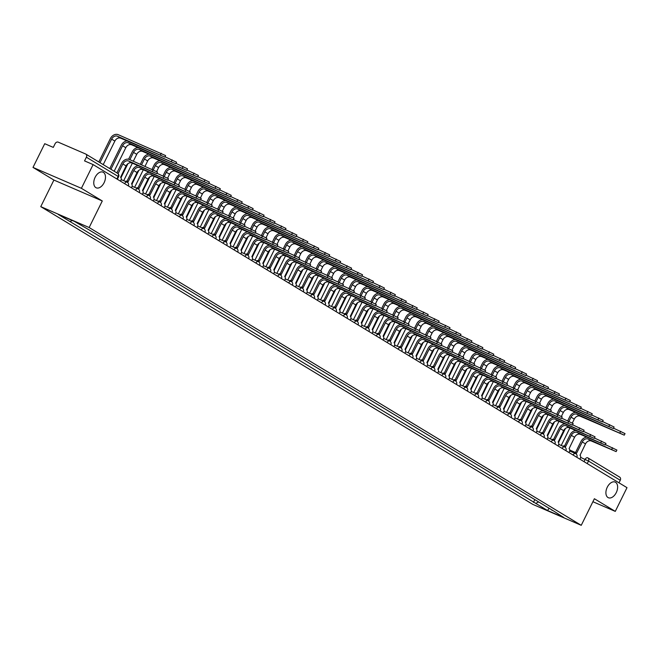 <?xml version="1.0" encoding="UTF-8"?>
<svg xmlns="http://www.w3.org/2000/svg" width="660" height="660" viewBox="0 0 660 660"><rect width="100%" height="100%" fill="white"/><g stroke="black" fill="none" stroke-linecap="round" stroke-linejoin="round"><path stroke-width="0.99" d="M607.283 487.187A8.53 5.214 -66.6 0 1 615.153 482.08A8.53 5.214 -66.6 0 1 616.259 492.624A8.53 5.214 -66.6 0 1 608.388 497.739A8.53 5.214 -66.6 0 1 607.283 487.187M95.139 177.276A8.53 5.214 -66.6 0 1 103.001 172.161A8.53 5.214 -66.6 0 1 104.107 182.713A8.53 5.214 -66.6 0 1 96.244 187.819A8.53 5.214 -66.6 0 1 95.139 177.276M81.394 188.314L33 167.417L53.897 180.056L40.763 206.638L532.851 504.413L581.245 525.319L89.15 227.535L102.284 200.962L81.394 188.314L93.118 164.596L627 487.666L615.277 511.385L594.38 498.737L581.245 525.319M33 167.417L44.723 143.698L53.287 147.394L55.11 143.698A2.665 2.104 -58.8 0 1 58.228 142.156L85.618 153.986A2.665 2.104 -58.8 0 1 85.816 154.085L117.579 173.308A2.665 2.104 121.2 0 1 118.14 176.426L86.377 157.204A2.665 2.104 -58.8 0 0 85.816 154.085M619.501 477.048A2.665 2.104 121.2 0 1 619.707 477.155A2.665 2.104 121.2 0 1 620.26 480.265L588.497 461.051L580.61 457.396M618.997 482.823L620.26 480.265M592.911 501.724L615.277 511.385M86.377 157.204L84.546 160.9L93.118 164.596M72.204 220.465L70.01 221.554L58.228 214.426L74.489 221.447L88.539 229.556L554.268 511.385L563.78 517.531L547.519 510.51L535.738 503.374L538.651 501.93M70.01 221.554L535.738 503.374M40.763 206.638L89.15 227.535M53.897 180.056L102.284 200.962M534.831 499.62L533.462 502.392M551.892 509.941L551.999 510.403M549.12 508.266L547.519 510.51M116.902 172.895L121.597 163.399A6.732 5.305 121.2 0 1 129.459 159.489L157.484 172.045L156.717 173.596L128.692 161.04A4.999 3.943 -58.8 0 0 122.859 163.944L118.049 173.671M128.692 161.04L131.917 162.995L156.717 173.596M120.491 181.162L120.813 180.51A2.665 1.633 113.4 0 0 120.59 177.284L126.085 165.899A4.999 3.943 -58.8 0 1 131.917 162.995M98.827 161.956L110.368 138.592A6.732 5.305 121.2 0 1 118.231 134.681L165.611 155.595L164.851 157.146L117.472 136.232A4.999 3.943 -58.8 0 0 111.631 139.136L99.998 162.665M103.224 164.62L114.856 141.083A4.999 3.943 -58.8 0 1 120.698 138.188L164.851 157.146M156.898 173.233L168.424 178.662L167.656 180.213L139.631 167.656A4.999 3.943 -58.8 0 0 133.798 170.56L128.098 181.822A2.665 1.633 113.4 0 0 127.974 181.756A2.665 1.633 113.4 0 0 126.654 181.987M139.631 167.656L142.857 169.612L167.656 180.213M125.392 181.442A2.665 1.633 -66.6 0 1 126.712 181.219A2.665 1.633 -66.6 0 1 126.835 181.277L127.842 181.714M126.951 181.319L132.536 170.016A6.732 5.305 121.2 0 1 138.328 165.759M131.431 187.786L131.752 187.135A2.665 1.633 113.4 0 0 131.53 183.901L137.024 172.516A4.999 3.943 -58.8 0 1 142.857 169.612M167.838 179.858L179.363 185.287L178.596 186.838L150.571 174.281A4.999 3.943 -58.8 0 0 144.738 177.185L139.029 188.438A2.665 1.633 113.4 0 0 138.913 188.38A2.665 1.633 113.4 0 0 137.594 188.603M150.571 174.281L153.796 176.228L178.596 186.838M136.331 188.059A2.665 1.633 -66.6 0 1 137.651 187.836A2.665 1.633 -66.6 0 1 137.775 187.894L138.781 188.331M137.89 187.935L143.476 176.641A6.732 5.305 121.2 0 1 149.267 172.375M142.37 194.403L142.692 193.751A2.665 1.633 113.4 0 0 142.469 190.517L147.964 179.132A4.999 3.943 -58.8 0 1 153.796 176.228M165.025 156.791L176.55 162.22L175.783 163.771L128.403 142.849A4.999 3.943 -58.8 0 0 122.57 145.753L110.938 169.29M114.163 171.237L125.796 147.708A4.999 3.943 -58.8 0 1 131.629 144.804L175.783 163.771M109.766 168.572L121.308 145.208A6.732 5.305 121.2 0 1 127.099 140.951M175.964 163.408L187.489 168.836L186.722 170.387L139.343 149.474A4.999 3.943 -58.8 0 0 133.51 152.369L129.896 159.679M133.345 161.172L136.736 154.325A4.999 3.943 -58.8 0 1 142.568 151.42L186.722 170.387M132.355 163.177L123.692 180.708M127.916 163.68L120.986 177.697M128.593 159.225L132.248 151.833A6.732 5.305 121.2 0 1 138.039 147.568M178.777 186.475L190.303 191.903L189.535 193.454L161.51 180.898A4.999 3.943 -58.8 0 0 155.669 183.802L149.969 195.063A2.665 1.633 113.4 0 0 149.853 194.997A2.665 1.633 113.4 0 0 148.533 195.228M161.51 180.898L164.736 182.853L189.535 193.454M147.271 194.683A2.665 1.633 -66.6 0 1 148.591 194.452A2.665 1.633 -66.6 0 1 148.714 194.518L149.721 194.956M148.83 194.56L154.415 183.257A6.732 5.305 121.2 0 1 160.207 179M153.31 201.019L153.631 200.368A2.665 1.633 113.4 0 0 153.409 197.142L158.895 185.749A4.999 3.943 -58.8 0 1 164.736 182.853M189.709 193.091L201.242 198.52L200.475 200.071L172.45 187.514A4.999 3.943 -58.8 0 0 166.609 190.418L160.908 201.679A2.665 1.633 113.4 0 0 160.792 201.613A2.665 1.633 113.4 0 0 159.472 201.844M172.45 187.514L175.675 189.469L200.475 200.071M158.21 201.3A2.665 1.633 -66.6 0 1 159.53 201.077A2.665 1.633 -66.6 0 1 159.654 201.135L160.66 201.572M159.769 201.176L165.355 189.874A6.732 5.305 121.2 0 1 171.146 185.617M164.249 207.644L164.571 206.993A2.665 1.633 113.4 0 0 164.348 203.758L169.834 192.374A4.999 3.943 -58.8 0 1 175.675 189.469M200.648 199.716L212.173 205.144L211.414 206.695L183.389 194.139A4.999 3.943 -58.8 0 0 177.548 197.043L171.847 208.296A2.665 1.633 113.4 0 0 171.724 208.238A2.665 1.633 113.4 0 0 170.404 208.461M183.389 194.139L186.615 196.086L211.414 206.695M169.15 207.916A2.665 1.633 -66.6 0 1 170.47 207.694A2.665 1.633 -66.6 0 1 170.594 207.751L171.6 208.189M170.709 207.793L176.294 196.499A6.732 5.305 121.2 0 1 182.077 192.233M175.189 214.261L175.511 213.609A2.665 1.633 113.4 0 0 175.288 210.375L180.774 198.99A4.999 3.943 -58.8 0 1 186.615 196.086M186.904 170.024L198.429 175.453L197.662 177.004L150.282 156.09A4.999 3.943 -58.8 0 0 144.449 158.994L141.603 164.736M145.06 166.229L147.667 160.941A4.999 3.943 -58.8 0 1 153.508 158.045L197.662 177.004M143.294 169.801L134.632 187.325M138.856 170.296L131.926 184.321M140.349 164.191L143.187 158.45A6.732 5.305 121.2 0 1 148.978 154.192M197.843 176.649L209.368 182.077L208.601 183.629L161.221 162.706A4.999 3.943 -58.8 0 0 155.38 165.611L153.318 169.793M156.676 171.476L158.606 167.566A4.999 3.943 -58.8 0 1 164.447 164.662L208.601 183.629M154.234 176.418L145.571 193.949M149.795 176.913L142.865 190.938M152.056 169.249L154.126 165.066A6.732 5.305 121.2 0 1 159.918 160.809M208.783 183.265L220.308 188.694L219.541 190.245L172.161 169.331A4.999 3.943 -58.8 0 0 166.32 172.227L164.257 176.418M167.615 178.101L169.546 174.182A4.999 3.943 -58.8 0 1 175.387 171.278L219.541 190.245M165.173 183.035L156.511 200.566M160.735 183.538L153.805 197.554M162.995 175.874L165.066 171.691A6.732 5.305 121.2 0 1 170.857 167.425M211.588 206.332L223.113 211.761L222.354 213.312L194.329 200.755A4.999 3.943 -58.8 0 0 188.488 203.66L182.787 214.921A2.665 1.633 113.4 0 0 182.663 214.855A2.665 1.633 113.4 0 0 181.343 215.077M194.329 200.755L197.554 202.711L222.354 213.312M180.089 214.541A2.665 1.633 -66.6 0 1 181.409 214.31A2.665 1.633 -66.6 0 1 181.533 214.376L182.539 214.813M181.648 214.417L187.234 203.115A6.732 5.305 121.2 0 1 193.017 198.858M186.128 220.877L186.45 220.225A2.665 1.633 113.4 0 0 186.219 217L191.713 205.606A4.999 3.943 -58.8 0 1 197.554 202.711M219.722 189.882L231.248 195.31L230.48 196.862L183.1 175.948A4.999 3.943 -58.8 0 0 177.26 178.852L175.197 183.035M178.555 184.718L180.485 180.799A4.999 3.943 -58.8 0 1 186.326 177.903L230.48 196.862M176.113 189.659L167.45 207.182M171.674 190.154L164.744 204.171M173.935 182.49L176.005 178.307A6.732 5.305 121.2 0 1 181.789 174.05M222.527 212.949L234.052 218.377L233.285 219.928L205.268 207.372A4.999 3.943 -58.8 0 0 199.427 210.276L193.726 221.537A2.665 1.633 113.4 0 0 193.603 221.471A2.665 1.633 113.4 0 0 192.283 221.702M205.268 207.372L208.494 209.327L233.285 219.928M191.029 221.158A2.665 1.633 -66.6 0 1 192.349 220.927A2.665 1.633 -66.6 0 1 192.464 220.993L193.479 221.43M192.588 221.034L198.165 209.731A6.732 5.305 121.2 0 1 203.956 205.474M197.068 227.502L197.389 226.85A2.665 1.633 113.4 0 0 197.158 223.616L202.653 212.231A4.999 3.943 -58.8 0 1 208.494 209.327M230.653 196.507L242.187 201.935L241.42 203.478L194.04 182.564A4.999 3.943 -58.8 0 0 188.199 185.468L186.128 189.651M189.486 191.334L191.425 187.423A4.999 3.943 -58.8 0 1 197.266 184.519L241.42 203.478M187.052 196.276L178.39 213.807M182.614 196.771L175.684 210.796M184.874 189.106L186.945 184.924A6.732 5.305 121.2 0 1 192.728 180.667M233.467 219.574L244.992 225.002L244.225 226.553L216.208 213.997A4.999 3.943 -58.8 0 0 210.367 216.901L204.666 228.154A2.665 1.633 113.4 0 0 204.542 228.096A2.665 1.633 113.4 0 0 203.222 228.319M216.208 213.997L219.434 215.944L244.225 226.553M201.968 227.774A2.665 1.633 -66.6 0 1 203.288 227.551A2.665 1.633 -66.6 0 1 203.404 227.609L204.41 228.047M203.519 227.65L209.105 216.356A6.732 5.305 121.2 0 1 214.896 212.091M207.999 234.118L208.321 233.467A2.665 1.633 113.4 0 0 208.098 230.233L213.592 218.848A4.999 3.943 -58.8 0 1 219.434 215.944M241.593 203.123L253.126 208.552L252.359 210.103L204.98 189.189A4.999 3.943 -58.8 0 0 199.138 192.085L197.068 196.276M200.425 197.959L202.364 194.04A4.999 3.943 -58.8 0 1 208.205 191.136L252.359 210.103M197.983 202.892L189.321 220.423M193.553 203.395L186.623 217.412M195.814 195.731L197.876 191.548A6.732 5.305 121.2 0 1 203.668 187.283M244.406 226.19L255.931 231.619L255.164 233.17L227.139 220.613A4.999 3.943 -58.8 0 0 221.306 223.517L215.605 234.778A2.665 1.633 113.4 0 0 215.482 234.712A2.665 1.633 113.4 0 0 214.162 234.935M227.139 220.613L230.365 222.568L255.164 233.17M212.908 234.399A2.665 1.633 -66.6 0 1 214.22 234.168A2.665 1.633 -66.6 0 1 214.343 234.234L215.35 234.663M214.459 234.275L220.044 222.973A6.732 5.305 121.2 0 1 225.835 218.716M218.938 240.735L219.26 240.083A2.665 1.633 113.4 0 0 219.037 236.858L224.532 225.464A4.999 3.943 -58.8 0 1 230.365 222.568M252.532 209.74L264.058 215.168L263.299 216.719L215.919 195.805A4.999 3.943 -58.8 0 0 210.078 198.709L208.007 202.892M211.365 204.575L213.304 200.656A4.999 3.943 -58.8 0 1 219.136 197.761L263.299 216.719M208.923 209.517L200.261 227.04M204.493 210.012L197.563 224.029M206.753 202.348L208.816 198.165A6.732 5.305 121.2 0 1 214.607 193.908M255.346 232.807L266.871 238.235L266.104 239.786L238.078 227.23A4.999 3.943 -58.8 0 0 232.246 230.134L226.545 241.395A2.665 1.633 113.4 0 0 226.421 241.329A2.665 1.633 113.4 0 0 225.101 241.56M238.078 227.23L241.304 229.185L266.104 239.786M223.839 241.015A2.665 1.633 -66.6 0 1 225.159 240.785A2.665 1.633 -66.6 0 1 225.283 240.85L226.289 241.288M225.398 240.892L230.983 229.589A6.732 5.305 121.2 0 1 236.775 225.332M229.878 247.36L230.2 246.708A2.665 1.633 113.4 0 0 229.977 243.474L235.471 232.089A4.999 3.943 -58.8 0 1 241.304 229.185M263.472 216.364L274.997 221.793L274.23 223.336L226.85 202.422A4.999 3.943 -58.8 0 0 221.017 205.326L218.947 209.509M222.304 211.192L224.243 207.281A4.999 3.943 -58.8 0 1 230.076 204.377L274.23 223.336M219.862 216.133L211.2 233.657M215.432 216.628L208.502 230.653M217.693 208.964L219.755 204.781A6.732 5.305 121.2 0 1 225.547 200.524M266.285 239.431L277.81 244.86L277.043 246.403L249.018 233.854A4.999 3.943 -58.8 0 0 243.185 236.75L237.476 248.011A2.665 1.633 113.4 0 0 237.361 247.954A2.665 1.633 113.4 0 0 236.041 248.176M249.018 233.854L252.244 235.801L277.043 246.403M234.778 247.632A2.665 1.633 -66.6 0 1 236.099 247.409A2.665 1.633 -66.6 0 1 236.222 247.467L237.229 247.904M236.338 247.508L241.923 236.214A6.732 5.305 121.2 0 1 247.714 231.949M240.817 253.976L241.139 253.325A2.665 1.633 113.4 0 0 240.916 250.09L246.411 238.705A4.999 3.943 -58.8 0 1 252.244 235.801M274.411 222.981L285.937 228.41L285.17 229.96L237.79 209.047A4.999 3.943 -58.8 0 0 231.957 211.942L229.886 216.133M233.244 217.816L235.183 213.898A4.999 3.943 -58.8 0 1 241.015 210.994L285.17 229.96M230.802 222.75L222.139 240.281M226.363 223.253L219.434 237.27M228.624 215.589L230.695 211.406A6.732 5.305 121.2 0 1 236.486 207.141M277.225 246.048L288.75 251.476L287.983 253.027L259.957 240.471A4.999 3.943 -58.8 0 0 254.116 243.375L248.416 254.636A2.665 1.633 113.4 0 0 248.3 254.57A2.665 1.633 113.4 0 0 246.98 254.793M259.957 240.471L263.183 242.426L287.983 253.027M245.718 254.257A2.665 1.633 -66.6 0 1 247.038 254.026A2.665 1.633 -66.6 0 1 247.162 254.092L248.168 254.521M247.277 254.133L252.862 242.83A6.732 5.305 121.2 0 1 258.654 238.573M251.757 260.593L252.079 259.941A2.665 1.633 113.4 0 0 251.856 256.715L257.342 245.322A4.999 3.943 -58.8 0 1 263.183 242.426M285.351 229.597L296.876 235.026L296.109 236.577L248.729 215.663A4.999 3.943 -58.8 0 0 242.897 218.567L240.826 222.75M244.184 224.433L246.114 220.514A4.999 3.943 -58.8 0 1 251.955 217.618L296.109 236.577M241.741 229.375L233.079 246.898M237.303 229.87L230.373 243.886M239.563 222.205L241.634 218.023A6.732 5.305 121.2 0 1 247.426 213.766M288.156 252.664L299.689 258.093L298.922 259.644L270.897 247.087A4.999 3.943 -58.8 0 0 265.056 249.991L259.355 261.253A2.665 1.633 113.4 0 0 259.24 261.187A2.665 1.633 113.4 0 0 257.92 261.418M270.897 247.087L274.123 249.043L298.922 259.644M256.658 260.873A2.665 1.633 -66.6 0 1 257.977 260.642A2.665 1.633 -66.6 0 1 258.101 260.708L259.108 261.146M258.217 260.75L263.802 249.447A6.732 5.305 121.2 0 1 269.593 245.19M262.697 267.217L263.018 266.566A2.665 1.633 113.4 0 0 262.796 263.332L268.282 251.947A4.999 3.943 -58.8 0 1 274.123 249.043M296.29 236.222L307.816 241.651L307.048 243.193L259.669 222.28A4.999 3.943 -58.8 0 0 253.828 225.184L251.765 229.366M255.123 231.049L257.053 227.139A4.999 3.943 -58.8 0 1 262.894 224.235L307.048 243.193M252.681 235.991L244.018 253.514M248.242 236.486L241.312 250.511M250.503 228.822L252.574 224.639A6.732 5.305 121.2 0 1 258.365 220.382M299.096 259.289L310.621 264.718L309.862 266.26L281.837 253.712A4.999 3.943 -58.8 0 0 275.995 256.608L270.295 267.869A2.665 1.633 113.4 0 0 270.171 267.811A2.665 1.633 113.4 0 0 268.851 268.034M281.837 253.712L285.062 255.659L309.862 266.26M267.597 267.49A2.665 1.633 -66.6 0 1 268.917 267.267A2.665 1.633 -66.6 0 1 269.041 267.325L270.047 267.762M269.156 267.366L274.741 256.072A6.732 5.305 121.2 0 1 280.525 251.806M273.636 273.834L273.958 273.182A2.665 1.633 113.4 0 0 273.735 269.948L279.221 258.563A4.999 3.943 -58.8 0 1 285.062 255.659M307.23 242.839L318.755 248.267L317.988 249.818L270.608 228.904A4.999 3.943 -58.8 0 0 264.767 231.8L262.705 235.991M266.062 237.674L267.993 233.755A4.999 3.943 -58.8 0 1 273.834 230.851L317.988 249.818M263.62 242.608L254.958 260.139M259.182 243.111L252.252 257.128M261.442 235.447L263.513 231.264A6.732 5.305 121.2 0 1 269.305 226.999M310.035 265.906L321.56 271.334L320.801 272.885L292.776 260.329A4.999 3.943 -58.8 0 0 286.935 263.233L281.234 274.494A2.665 1.633 113.4 0 0 281.111 274.428A2.665 1.633 113.4 0 0 279.79 274.651M292.776 260.329L296.002 262.284L320.801 272.885M278.536 274.114A2.665 1.633 -66.6 0 1 279.856 273.884A2.665 1.633 -66.6 0 1 279.98 273.95L280.987 274.378M280.096 273.991L285.681 262.688A6.732 5.305 121.2 0 1 291.464 258.431M284.575 280.45L284.897 279.799A2.665 1.633 113.4 0 0 284.666 276.573L290.161 265.18A4.999 3.943 -58.8 0 1 296.002 262.284M318.17 249.455L329.695 254.884L328.927 256.435L281.548 235.521A4.999 3.943 -58.8 0 0 275.707 238.425L273.636 242.608M277.002 244.291L278.933 240.372A4.999 3.943 -58.8 0 1 284.774 237.476L328.927 256.435M274.56 249.233L265.897 266.755M270.122 249.727L263.191 263.744M272.382 242.063L274.453 237.88A6.732 5.305 121.2 0 1 280.236 233.624M320.974 272.522L332.5 277.951L331.733 279.502L303.715 266.945A4.999 3.943 -58.8 0 0 297.875 269.849L292.174 281.111A2.665 1.633 113.4 0 0 292.05 281.045A2.665 1.633 113.4 0 0 290.73 281.275M303.715 266.945L306.941 268.9L331.733 279.502M289.476 280.731A2.665 1.633 -66.6 0 1 290.796 280.5A2.665 1.633 -66.6 0 1 290.911 280.566L291.926 281.003M291.035 280.607L296.612 269.305A6.732 5.305 121.2 0 1 302.404 265.048M295.515 287.075L295.837 286.423A2.665 1.633 113.4 0 0 295.606 283.189L301.1 271.804A4.999 3.943 -58.8 0 1 306.941 268.9M329.101 256.08L340.634 261.509L339.867 263.051L292.487 242.137A4.999 3.943 -58.8 0 0 286.646 245.041L284.575 249.224M287.933 250.907L289.872 246.997A4.999 3.943 -58.8 0 1 295.713 244.093L339.867 263.051M285.5 255.849L276.837 273.372M281.061 256.344L274.131 270.369M283.322 248.68L285.392 244.497A6.732 5.305 121.2 0 1 291.175 240.24M331.914 279.147L343.439 284.575L342.672 286.118L314.655 273.57A4.999 3.943 -58.8 0 0 308.814 276.466L303.113 287.727A2.665 1.633 113.4 0 0 302.989 287.669A2.665 1.633 113.4 0 0 301.67 287.892M314.655 273.57L317.881 275.517L342.672 286.118M300.415 287.347A2.665 1.633 -66.6 0 1 301.736 287.125A2.665 1.633 -66.6 0 1 301.851 287.183L302.858 287.62M301.966 287.224L307.552 275.929A6.732 5.305 121.2 0 1 313.343 271.664M306.446 293.692L306.768 293.04A2.665 1.633 113.4 0 0 306.545 289.806L312.04 278.421A4.999 3.943 -58.8 0 1 317.881 275.517M340.04 262.697L351.565 268.125L350.807 269.676L303.427 248.762A4.999 3.943 -58.8 0 0 297.586 251.658L295.515 255.849M298.873 257.532L300.811 253.613A4.999 3.943 -58.8 0 1 306.652 250.709L350.807 269.676M296.431 262.465L287.768 279.997M292 262.969L285.07 276.986M294.261 255.304L296.323 251.113A6.732 5.305 121.2 0 1 302.115 246.857M342.853 285.763L354.379 291.192L353.611 292.743L325.586 280.186A4.999 3.943 -58.8 0 0 319.753 283.09L314.053 294.352A2.665 1.633 113.4 0 0 313.929 294.286A2.665 1.633 113.4 0 0 312.609 294.509M325.586 280.186L328.812 282.142L353.611 292.743M311.355 293.972A2.665 1.633 -66.6 0 1 312.667 293.741A2.665 1.633 -66.6 0 1 312.79 293.807L313.797 294.236M312.906 293.849L318.491 282.546A6.732 5.305 121.2 0 1 324.283 278.289M317.386 300.308L317.707 299.656A2.665 1.633 113.4 0 0 317.485 296.431L322.979 285.037A4.999 3.943 -58.8 0 1 328.812 282.142M350.98 269.313L362.505 274.741L361.746 276.292L314.366 255.379A4.999 3.943 -58.8 0 0 308.525 258.283L306.454 262.465M309.812 264.149L311.751 260.23A4.999 3.943 -58.8 0 1 317.584 257.334L361.746 276.292M307.37 269.09L298.708 286.613M302.94 269.585L296.01 283.602M305.2 261.921L307.263 257.738A6.732 5.305 121.2 0 1 313.054 253.481M353.793 292.38L365.318 297.808L364.551 299.359L336.526 286.803A4.999 3.943 -58.8 0 0 330.693 289.707L324.992 300.968A2.665 1.633 113.4 0 0 324.868 300.902A2.665 1.633 113.4 0 0 323.548 301.133M336.526 286.803L339.751 288.758L364.551 299.359M322.286 300.589A2.665 1.633 -66.6 0 1 323.606 300.358A2.665 1.633 -66.6 0 1 323.73 300.424L324.736 300.861M323.846 300.465L329.431 289.162A6.732 5.305 121.2 0 1 335.222 284.905M328.325 306.933L328.647 306.281A2.665 1.633 113.4 0 0 328.424 303.047L333.919 291.662A4.999 3.943 -58.8 0 1 339.751 288.758M361.919 275.929L373.445 281.366L372.677 282.909L325.298 261.995A4.999 3.943 -58.8 0 0 319.465 264.899L317.394 269.082M320.752 270.765L322.69 266.854A4.999 3.943 -58.8 0 1 328.523 263.95L372.677 282.909M318.31 275.707L309.647 293.23M313.879 276.202L306.95 290.227M316.14 268.537L318.202 264.355A6.732 5.305 121.2 0 1 323.994 260.098M364.733 299.005L376.258 304.433L375.49 305.976L347.465 293.428A4.999 3.943 -58.8 0 0 341.632 296.323L335.923 307.585A2.665 1.633 113.4 0 0 335.808 307.527A2.665 1.633 113.4 0 0 334.488 307.75M347.465 293.428L350.691 295.375L375.49 305.976M333.226 307.205A2.665 1.633 -66.6 0 1 334.546 306.983A2.665 1.633 -66.6 0 1 334.67 307.04L335.676 307.477M334.785 307.082L340.37 295.787A6.732 5.305 121.2 0 1 346.162 291.522M339.265 313.549L339.587 312.898A2.665 1.633 113.4 0 0 339.364 309.664L344.85 298.279A4.999 3.943 -58.8 0 1 350.691 295.375M372.859 282.554L384.384 287.983L383.617 289.534L336.237 268.62A4.999 3.943 -58.8 0 0 330.404 271.516L328.334 275.707M331.691 277.39L333.63 273.471A4.999 3.943 -58.8 0 1 339.463 270.567L383.617 289.534M329.249 282.323L320.587 299.854M324.811 282.826L317.881 296.843M327.071 275.162L329.142 270.971A6.732 5.305 121.2 0 1 334.933 266.714M375.672 305.621L387.197 311.05L386.43 312.601L358.405 300.044A4.999 3.943 -58.8 0 0 352.564 302.948L346.863 314.201A2.665 1.633 113.4 0 0 346.748 314.143A2.665 1.633 113.4 0 0 345.427 314.366M358.405 300.044L361.63 302L386.43 312.601M344.165 313.822A2.665 1.633 -66.6 0 1 345.485 313.599A2.665 1.633 -66.6 0 1 345.609 313.665L346.615 314.094M345.724 313.698L351.31 302.404A6.732 5.305 121.2 0 1 357.101 298.147M350.204 320.166L350.526 319.514A2.665 1.633 113.4 0 0 350.303 316.28L355.789 304.895A4.999 3.943 -58.8 0 1 361.63 302M383.798 289.171L395.323 294.599L394.556 296.15L347.176 275.236A4.999 3.943 -58.8 0 0 341.335 278.14L339.273 282.323M342.631 284.006L344.561 280.087A4.999 3.943 -58.8 0 1 350.402 277.183L394.556 296.15M340.189 288.948L331.526 306.471M335.75 289.443L328.82 303.46M338.011 281.779L340.082 277.596A6.732 5.305 121.2 0 1 345.873 273.339M386.603 312.238L398.137 317.666L397.37 319.217L369.344 306.661A4.999 3.943 -58.8 0 0 363.503 309.565L357.802 320.826A2.665 1.633 113.4 0 0 357.687 320.76A2.665 1.633 113.4 0 0 356.367 320.991M369.344 306.661L372.57 308.616L397.37 319.217M355.105 320.447A2.665 1.633 -66.6 0 1 356.425 320.215A2.665 1.633 -66.6 0 1 356.548 320.281L357.555 320.719M356.664 320.323L362.249 309.02A6.732 5.305 121.2 0 1 368.041 304.763M361.144 326.791L361.465 326.139A2.665 1.633 113.4 0 0 361.243 322.905L366.729 311.52A4.999 3.943 -58.8 0 1 372.57 308.616M394.738 295.787L406.263 301.224L405.496 302.767L358.116 281.853A4.999 3.943 -58.8 0 0 352.275 284.757L350.212 288.94M353.57 290.623L355.501 286.712A4.999 3.943 -58.8 0 1 361.342 283.808L405.496 302.767M351.128 295.564L342.466 313.087M346.69 296.06L339.76 310.084M348.95 288.395L351.021 284.212A6.732 5.305 121.2 0 1 356.812 279.955M397.543 318.854L409.068 324.291L408.309 325.834L380.284 313.286A4.999 3.943 -58.8 0 0 374.443 316.181L368.742 327.442A2.665 1.633 113.4 0 0 368.618 327.385A2.665 1.633 113.4 0 0 367.298 327.608M380.284 313.286L383.51 315.233L408.309 325.834M366.044 327.063A2.665 1.633 -66.6 0 1 367.364 326.84A2.665 1.633 -66.6 0 1 367.488 326.898L368.495 327.335M367.603 326.939L373.189 315.645A6.732 5.305 121.2 0 1 378.972 311.38M372.083 333.407L372.405 332.755A2.665 1.633 113.4 0 0 372.182 329.522L377.668 318.137A4.999 3.943 -58.8 0 1 383.51 315.233M405.677 302.412L417.202 307.84L416.435 309.391L369.055 288.478A4.999 3.943 -58.8 0 0 363.214 291.373L361.152 295.564M364.51 297.248L366.44 293.329A4.999 3.943 -58.8 0 1 372.281 290.425L416.435 309.391M362.068 302.181L353.405 319.712M357.629 302.676L350.699 316.701M359.89 295.02L361.96 290.829A6.732 5.305 121.2 0 1 367.744 286.572M408.482 325.479L420.007 330.908L419.248 332.459L391.223 319.902A4.999 3.943 -58.8 0 0 385.382 322.806L379.682 334.059A2.665 1.633 113.4 0 0 379.558 334.001A2.665 1.633 113.4 0 0 378.238 334.224M391.223 319.902L394.449 321.857L419.248 332.459M376.984 333.679A2.665 1.633 -66.6 0 1 378.304 333.457A2.665 1.633 -66.6 0 1 378.419 333.523L379.434 333.952M378.543 333.556L384.128 322.262A6.732 5.305 121.2 0 1 389.911 318.004M383.023 340.024L383.344 339.372A2.665 1.633 113.4 0 0 383.113 336.138L388.608 324.753A4.999 3.943 -58.8 0 1 394.449 321.857M416.617 309.028L428.142 314.457L427.375 316.008L379.995 295.094A4.999 3.943 -58.8 0 0 374.154 297.998L372.083 302.181M375.449 303.864L377.38 299.945A4.999 3.943 -58.8 0 1 383.221 297.041L427.375 316.008M373.007 308.806L364.345 326.329M368.569 309.301L361.639 323.317M370.829 301.637L372.9 297.454A6.732 5.305 121.2 0 1 378.683 293.197M419.422 332.096L430.947 337.524L430.18 339.075L402.163 326.518A4.999 3.943 -58.8 0 0 396.322 329.423L390.621 340.684A2.665 1.633 113.4 0 0 390.497 340.618A2.665 1.633 113.4 0 0 389.177 340.849M402.163 326.518L405.388 328.474L430.18 339.075M387.923 340.304A2.665 1.633 -66.6 0 1 389.243 340.073A2.665 1.633 -66.6 0 1 389.359 340.139L390.373 340.576M389.483 340.18L395.06 328.878A6.732 5.305 121.2 0 1 400.851 324.621M393.962 346.649L394.284 345.997A2.665 1.633 113.4 0 0 394.053 342.763L399.548 331.378A4.999 3.943 -58.8 0 1 405.388 328.474M427.548 315.645L439.082 321.082L438.314 322.625L390.935 301.711A4.999 3.943 -58.8 0 0 385.093 304.615L383.023 308.798M386.38 310.48L388.319 306.57A4.999 3.943 -58.8 0 1 394.16 303.666L438.314 322.625M383.938 315.422L375.284 332.945M379.508 315.917L372.578 329.942M381.769 308.253L383.839 304.07A6.732 5.305 121.2 0 1 389.623 299.813M430.361 338.712L441.886 344.149L441.119 345.691L413.102 333.143A4.999 3.943 -58.8 0 0 407.261 336.039L401.56 347.3A2.665 1.633 113.4 0 0 401.437 347.242A2.665 1.633 113.4 0 0 400.117 347.465M413.102 333.143L416.32 335.09L441.119 345.691M398.863 346.921A2.665 1.633 -66.6 0 1 400.183 346.698A2.665 1.633 -66.6 0 1 400.298 346.756L401.305 347.193M400.414 346.797L405.999 335.495A6.732 5.305 121.2 0 1 411.79 331.237M404.893 353.265L405.215 352.613A2.665 1.633 113.4 0 0 404.992 349.379L410.487 337.994A4.999 3.943 -58.8 0 1 416.32 335.09M438.487 322.27L450.013 327.698L449.254 329.249L401.874 308.335A4.999 3.943 -58.8 0 0 396.033 311.231L393.962 315.414M397.32 317.105L399.259 313.186A4.999 3.943 -58.8 0 1 405.1 310.283L449.254 329.249M394.878 322.039L386.215 339.57M390.448 322.534L383.518 336.559M392.708 314.878L394.771 310.687A6.732 5.305 121.2 0 1 400.562 306.43M441.301 345.337L452.826 350.765L452.059 352.316L424.034 339.76A4.999 3.943 -58.8 0 0 418.201 342.664L412.5 353.917A2.665 1.633 113.4 0 0 412.376 353.859A2.665 1.633 113.4 0 0 411.056 354.082M424.034 339.76L427.259 341.715L452.059 352.316M409.794 353.537A2.665 1.633 -66.6 0 1 411.114 353.314A2.665 1.633 -66.6 0 1 411.238 353.38L412.244 353.81M411.353 353.413L416.938 342.119A6.732 5.305 121.2 0 1 422.73 337.862M415.833 359.882L416.155 359.23A2.665 1.633 113.4 0 0 415.932 355.996L421.426 344.611A4.999 3.943 -58.8 0 1 427.259 341.715M449.427 328.886L460.952 334.315L460.193 335.866L412.805 314.952A4.999 3.943 -58.8 0 0 406.972 317.856L404.902 322.039M408.26 323.722L410.198 319.803A4.999 3.943 -58.8 0 1 416.031 316.899L460.193 335.866M405.817 328.663L397.155 346.186M401.387 329.159L394.457 343.175M403.648 321.494L405.71 317.311A6.732 5.305 121.2 0 1 411.502 313.046M452.24 351.953L463.765 357.382L462.998 358.933L434.973 346.376A4.999 3.943 -58.8 0 0 429.14 349.28L423.439 360.541A2.665 1.633 113.4 0 0 423.316 360.475A2.665 1.633 113.4 0 0 421.996 360.707M434.973 346.376L438.199 348.332L462.998 358.933M420.733 360.162A2.665 1.633 -66.6 0 1 422.053 359.931A2.665 1.633 -66.6 0 1 422.177 359.997L423.184 360.434M422.293 360.038L427.878 348.736A6.732 5.305 121.2 0 1 433.669 344.479M426.772 366.506L427.094 365.854A2.665 1.633 113.4 0 0 426.871 362.62L432.366 351.236A4.999 3.943 -58.8 0 1 438.199 348.332M460.366 335.503L471.892 340.931L471.124 342.482L423.745 321.568A4.999 3.943 -58.8 0 0 417.912 324.472L415.841 328.655M419.199 330.338L421.138 326.428A4.999 3.943 -58.8 0 1 426.97 323.524L471.124 342.482M416.757 335.28L408.094 352.803M412.327 335.775L405.397 349.8M414.587 328.111L416.65 323.928A6.732 5.305 121.2 0 1 422.441 319.671M463.18 358.57L474.705 364.007L473.938 365.549L445.912 353.001A4.999 3.943 -58.8 0 0 440.071 355.897L434.371 367.158A2.665 1.633 113.4 0 0 434.255 367.092A2.665 1.633 113.4 0 0 432.935 367.323M445.912 353.001L449.138 354.948L473.938 365.549M431.673 366.778A2.665 1.633 -66.6 0 1 432.993 366.556A2.665 1.633 -66.6 0 1 433.117 366.613L434.123 367.051M433.232 366.655L438.817 355.352A6.732 5.305 121.2 0 1 444.609 351.095M437.712 373.123L438.034 372.471A2.665 1.633 113.4 0 0 437.811 369.237L443.297 357.852A4.999 3.943 -58.8 0 1 449.138 354.948M471.306 342.127L482.831 347.556L482.064 349.107L434.684 328.185A4.999 3.943 -58.8 0 0 428.852 331.089L426.781 335.272M430.138 336.963L432.077 333.044A4.999 3.943 -58.8 0 1 437.91 330.14L482.064 349.107M427.696 341.897L419.034 359.428M423.258 342.391L416.328 356.416M425.518 334.727L427.589 330.545A6.732 5.305 121.2 0 1 433.381 326.287M474.111 365.195L485.644 370.623L484.877 372.174L456.852 359.617A4.999 3.943 -58.8 0 0 451.011 362.522L445.31 373.774A2.665 1.633 113.4 0 0 445.195 373.717A2.665 1.633 113.4 0 0 443.875 373.939M456.852 359.617L460.078 361.564L484.877 372.174M442.612 373.395A2.665 1.633 -66.6 0 1 443.933 373.172A2.665 1.633 -66.6 0 1 444.056 373.238L445.063 373.667M444.172 373.271L449.757 361.977A6.732 5.305 121.2 0 1 455.548 357.72M448.651 379.739L448.973 379.087A2.665 1.633 113.4 0 0 448.751 375.853L454.237 364.468A4.999 3.943 -58.8 0 1 460.078 361.564M482.245 348.744L493.771 354.173L493.004 355.724L445.624 334.81A4.999 3.943 -58.8 0 0 439.783 337.714L437.72 341.897M441.078 343.579L443.008 339.661A4.999 3.943 -58.8 0 1 448.849 336.757L493.004 355.724M438.636 348.521L429.973 366.044M434.197 349.016L427.267 363.033M436.458 341.352L438.529 337.169A6.732 5.305 121.2 0 1 444.32 332.904M485.05 371.811L496.584 377.239L495.817 378.79L467.791 366.234A4.999 3.943 -58.8 0 0 461.951 369.138L456.25 380.399A2.665 1.633 113.4 0 0 456.126 380.333A2.665 1.633 113.4 0 0 454.814 380.564M467.791 366.234L471.017 368.189L495.817 378.79M453.552 380.02A2.665 1.633 -66.6 0 1 454.872 379.789A2.665 1.633 -66.6 0 1 454.996 379.855L456.002 380.292M455.111 379.896L460.696 368.593A6.732 5.305 121.2 0 1 466.488 364.337M459.591 386.356L459.913 385.712A2.665 1.633 113.4 0 0 459.69 382.478L465.176 371.093A4.999 3.943 -58.8 0 1 471.017 368.189M493.185 355.361L504.71 360.789L503.943 362.34L456.563 341.426A4.999 3.943 -58.8 0 0 450.722 344.33L448.66 348.513M452.017 350.196L453.948 346.277A4.999 3.943 -58.8 0 1 459.789 343.382L503.943 362.34M449.576 355.138L440.913 372.661M445.137 355.633L438.207 369.658M447.397 347.968L449.468 343.786A6.732 5.305 121.2 0 1 455.26 339.529M495.99 378.427L507.515 383.856L506.756 385.407L478.731 372.859A4.999 3.943 -58.8 0 0 472.89 375.754L467.189 387.016A2.665 1.633 113.4 0 0 467.065 386.95A2.665 1.633 113.4 0 0 465.745 387.181M478.731 372.859L481.957 374.806L506.756 385.407M464.491 386.636A2.665 1.633 -66.6 0 1 465.811 386.413A2.665 1.633 -66.6 0 1 465.935 386.471L466.942 386.909M466.051 386.512L471.636 375.21A6.732 5.305 121.2 0 1 477.419 370.953M470.531 392.98L470.852 392.329A2.665 1.633 113.4 0 0 470.63 389.095L476.116 377.71A4.999 3.943 -58.8 0 1 481.957 374.806M504.124 361.985L515.65 367.414L514.882 368.965L467.503 348.043A4.999 3.943 -58.8 0 0 461.662 350.947L459.599 355.129M462.957 356.821L464.887 352.902A4.999 3.943 -58.8 0 1 470.728 349.998L514.882 368.965M460.515 361.754L451.853 379.286M456.077 362.249L449.146 376.274M458.337 354.585L460.408 350.402A6.732 5.305 121.2 0 1 466.191 346.145M506.93 385.052L518.455 390.481L517.696 392.032L489.67 379.475A4.999 3.943 -58.8 0 0 483.829 382.379L478.129 393.632A2.665 1.633 113.4 0 0 478.005 393.575A2.665 1.633 113.4 0 0 476.685 393.797M489.67 379.475L492.896 381.422L517.696 392.032M475.431 393.253A2.665 1.633 -66.6 0 1 476.751 393.03A2.665 1.633 -66.6 0 1 476.866 393.096L477.881 393.525M476.99 393.129L482.576 381.835A6.732 5.305 121.2 0 1 488.359 377.57M481.47 399.597L481.792 398.945A2.665 1.633 113.4 0 0 481.561 395.711L487.055 384.326A4.999 3.943 -58.8 0 1 492.896 381.422M515.056 368.602L526.589 374.03L525.822 375.581L478.442 354.667A4.999 3.943 -58.8 0 0 472.601 357.572L470.531 361.754M473.888 363.437L475.827 359.518A4.999 3.943 -58.8 0 1 481.668 356.614L525.822 375.581M471.454 368.379L462.792 385.902M467.016 368.874L460.086 382.891M469.276 361.21L471.347 357.027A6.732 5.305 121.2 0 1 477.13 352.762M517.869 391.669L529.394 397.097L528.627 398.648L500.61 386.092A4.999 3.943 -58.8 0 0 494.769 388.996L489.068 400.257A2.665 1.633 113.4 0 0 488.944 400.191A2.665 1.633 113.4 0 0 487.624 400.422M500.61 386.092L503.836 388.047L528.627 398.648M486.37 399.877A2.665 1.633 -66.6 0 1 487.69 399.647A2.665 1.633 -66.6 0 1 487.806 399.712L488.821 400.15M487.93 399.754L493.507 388.451A6.732 5.305 121.2 0 1 499.298 384.194M492.409 406.213L492.731 405.57A2.665 1.633 113.4 0 0 492.5 402.336L497.995 390.951A4.999 3.943 -58.8 0 1 503.836 388.047M525.995 375.218L537.529 380.647L536.761 382.198L489.382 361.284A4.999 3.943 -58.8 0 0 483.541 364.188L481.47 368.371M484.828 370.054L486.766 366.135A4.999 3.943 -58.8 0 1 492.608 363.239L536.761 382.198M482.386 374.995L473.731 392.518M477.955 375.49L471.026 389.515M480.216 367.826L482.287 363.643A6.732 5.305 121.2 0 1 488.07 359.387M528.808 398.285L540.334 403.714L539.566 405.265L511.541 392.716A4.999 3.943 -58.8 0 0 505.709 395.612L500.008 406.873A2.665 1.633 113.4 0 0 499.884 406.808A2.665 1.633 113.4 0 0 498.564 407.038M511.541 392.716L514.767 394.663L539.566 405.265M497.31 406.494A2.665 1.633 -66.6 0 1 498.63 406.271A2.665 1.633 -66.6 0 1 498.745 406.329L499.752 406.766M498.861 406.37L504.446 395.068A6.732 5.305 121.2 0 1 510.238 390.811M503.341 412.838L503.662 412.186A2.665 1.633 113.4 0 0 503.44 408.952L508.934 397.567A4.999 3.943 -58.8 0 1 514.767 394.663M536.935 381.843L548.46 387.272L547.701 388.822L500.321 367.9A4.999 3.943 -58.8 0 0 494.48 370.804L492.409 374.987M495.767 376.67L497.706 372.76A4.999 3.943 -58.8 0 1 503.547 369.856L547.701 388.822M493.325 381.612L484.663 399.143M488.895 382.107L481.965 396.132M491.156 374.443L493.218 370.26A6.732 5.305 121.2 0 1 499.01 366.003M539.748 404.91L551.273 410.338L550.506 411.889L522.481 399.333A4.999 3.943 -58.8 0 0 516.648 402.237L510.947 413.49A2.665 1.633 113.4 0 0 510.823 413.432A2.665 1.633 113.4 0 0 509.504 413.655M522.481 399.333L525.707 401.28L550.506 411.889M508.241 413.111A2.665 1.633 -66.6 0 1 509.561 412.888A2.665 1.633 -66.6 0 1 509.685 412.945L510.691 413.383M509.8 412.987L515.386 401.692A6.732 5.305 121.2 0 1 521.177 397.427M514.28 419.455L514.602 418.803A2.665 1.633 113.4 0 0 514.379 415.569L519.874 404.184A4.999 3.943 -58.8 0 1 525.707 401.28M547.874 388.459L559.399 393.888L558.64 395.439L511.252 374.525A4.999 3.943 -58.8 0 0 505.42 377.429L503.349 381.612M506.707 383.295L508.645 379.376A4.999 3.943 -58.8 0 1 514.478 376.472L558.64 395.439M504.265 388.237L495.602 405.76M499.834 388.732L492.904 402.748M502.095 381.067L504.157 376.885A6.732 5.305 121.2 0 1 509.949 372.62M550.688 411.526L562.213 416.955L561.445 418.506L533.42 405.95A4.999 3.943 -58.8 0 0 527.587 408.853L521.887 420.115A2.665 1.633 113.4 0 0 521.763 420.049A2.665 1.633 113.4 0 0 520.443 420.28M533.42 405.95L536.646 407.905L561.445 418.506M519.181 419.735A2.665 1.633 -66.6 0 1 520.501 419.504A2.665 1.633 -66.6 0 1 520.624 419.57L521.631 420.007M520.74 419.611L526.325 408.309A6.732 5.305 121.2 0 1 532.117 404.052M525.22 426.071L525.541 425.419A2.665 1.633 113.4 0 0 525.319 422.194L530.813 410.809A4.999 3.943 -58.8 0 1 536.646 407.905M558.814 395.076L570.339 400.504L569.572 402.055L522.192 381.142A4.999 3.943 -58.8 0 0 516.359 384.046L514.288 388.228M517.646 389.911L519.585 385.993A4.999 3.943 -58.8 0 1 525.418 383.097L569.572 402.055M515.204 394.853L506.542 412.376M510.774 395.348L503.844 409.373M513.034 387.684L515.097 383.501A6.732 5.305 121.2 0 1 520.889 379.244M561.627 418.143L573.152 423.571L572.385 425.122L544.36 412.566A4.999 3.943 -58.8 0 0 538.519 415.47L532.818 426.731A2.665 1.633 113.4 0 0 532.702 426.665A2.665 1.633 113.4 0 0 531.382 426.896M544.36 412.566L547.586 414.521L572.385 425.122M530.12 426.352A2.665 1.633 -66.6 0 1 531.44 426.129A2.665 1.633 -66.6 0 1 531.564 426.187L532.57 426.624M531.679 426.228L537.265 414.925A6.732 5.305 121.2 0 1 543.056 410.668M536.159 432.696L536.481 432.044A2.665 1.633 113.4 0 0 536.258 428.81L541.744 417.425A4.999 3.943 -58.8 0 1 547.586 414.521M569.753 401.701L581.279 407.129L580.511 408.68L533.131 387.758A4.999 3.943 -58.8 0 0 527.299 390.662L525.228 394.845M528.586 396.528L530.524 392.617A4.999 3.943 -58.8 0 1 536.357 389.713L580.511 408.68M526.144 401.47L517.481 419.001M521.705 401.965L514.775 415.99M523.966 394.3L526.036 390.118A6.732 5.305 121.2 0 1 531.828 385.861M572.558 424.768L584.092 430.196L583.324 431.747L555.299 419.191A4.999 3.943 -58.8 0 0 549.458 422.095L543.757 433.348A2.665 1.633 113.4 0 0 543.642 433.29A2.665 1.633 113.4 0 0 542.322 433.513M555.299 419.191L558.525 421.138L583.324 431.747M541.06 432.968A2.665 1.633 -66.6 0 1 542.38 432.745A2.665 1.633 -66.6 0 1 542.504 432.803L543.51 433.24M542.619 432.844L548.204 421.55A6.732 5.305 121.2 0 1 553.996 417.285M547.099 439.312L547.42 438.661A2.665 1.633 113.4 0 0 547.198 435.427L552.684 424.042A4.999 3.943 -58.8 0 1 558.525 421.138M580.693 408.317L592.218 413.746L591.451 415.297L544.071 394.383A4.999 3.943 -58.8 0 0 538.23 397.279L536.167 401.47M539.525 403.153L541.456 399.234A4.999 3.943 -58.8 0 1 547.297 396.33L591.451 415.297M537.083 408.086L528.421 425.617M532.645 408.589L525.715 422.606M534.905 400.925L536.976 396.742A6.732 5.305 121.2 0 1 542.767 392.477M583.498 431.384L595.031 436.813L594.264 438.364L566.239 425.807A4.999 3.943 -58.8 0 0 560.398 428.711L554.697 439.972A2.665 1.633 113.4 0 0 554.573 439.906A2.665 1.633 113.4 0 0 553.261 440.137M566.239 425.807L569.464 427.762L594.264 438.364M551.999 439.593A2.665 1.633 -66.6 0 1 553.319 439.362A2.665 1.633 -66.6 0 1 553.443 439.428L554.449 439.865M553.558 439.469L559.144 428.167A6.732 5.305 121.2 0 1 564.927 423.91M558.038 445.929L558.36 445.277A2.665 1.633 113.4 0 0 558.137 442.052L563.623 430.658A4.999 3.943 -58.8 0 1 569.464 427.762M591.632 414.934L603.158 420.362L602.39 421.913L555.01 400.999A4.999 3.943 -58.8 0 0 549.169 403.903L547.107 408.086M550.465 409.769L552.395 405.85A4.999 3.943 -58.8 0 1 558.236 402.955L602.39 421.913M548.023 414.711L539.36 432.234M543.584 415.206L536.654 429.231M545.845 407.542L547.915 403.359A6.732 5.305 121.2 0 1 553.707 399.102M594.437 438.001L605.962 443.429L605.203 444.98L577.178 432.424A4.999 3.943 -58.8 0 0 571.337 435.328L565.636 446.589A2.665 1.633 113.4 0 0 565.513 446.523A2.665 1.633 113.4 0 0 564.193 446.754M577.178 432.424L580.404 434.379L605.203 444.98M562.939 446.209A2.665 1.633 -66.6 0 1 564.259 445.987A2.665 1.633 -66.6 0 1 564.382 446.044L565.389 446.482M564.498 446.086L570.083 434.783A6.732 5.305 121.2 0 1 575.866 430.526M568.978 452.554L569.299 451.902A2.665 1.633 113.4 0 0 569.077 448.668L574.563 437.283A4.999 3.943 -58.8 0 1 580.404 434.379M602.572 421.558L614.097 426.987L613.33 428.538L565.95 407.616A4.999 3.943 -58.8 0 0 560.109 410.52L558.046 414.703M561.404 416.386L563.335 412.475A4.999 3.943 -58.8 0 1 569.176 409.571L613.33 428.538M558.962 421.327L550.3 438.859M554.524 421.822L547.594 435.847M556.784 414.158L558.855 409.975A6.732 5.305 121.2 0 1 564.638 405.718M605.377 444.626L616.902 450.054L616.135 451.605L588.118 439.048A4.999 3.943 -58.8 0 0 582.277 441.952L576.576 453.206A2.665 1.633 113.4 0 0 576.452 453.148A2.665 1.633 113.4 0 0 575.132 453.37M588.118 439.048L591.343 440.995L616.135 451.605M573.878 452.826A2.665 1.633 -66.6 0 1 575.198 452.603A2.665 1.633 -66.6 0 1 575.314 452.661L576.328 453.098M575.438 452.702L581.023 441.408A6.732 5.305 121.2 0 1 586.806 437.143M579.917 459.17L580.239 458.518A2.665 1.633 113.4 0 0 580.008 455.284L585.503 443.899A4.999 3.943 -58.8 0 1 591.343 440.995M613.503 428.175L625.036 433.603L624.269 435.154L576.889 414.241A4.999 3.943 -58.8 0 0 571.048 417.136L568.978 421.327M572.336 423.01L574.274 419.092A4.999 3.943 -58.8 0 1 580.115 416.188L624.269 435.154M569.902 427.944L561.239 445.475M565.463 428.447L558.533 442.464M567.724 420.783L569.794 416.6A6.732 5.305 121.2 0 1 575.578 412.335M576.774 457.273L573.796 455.466M565.834 450.656L562.856 448.849M554.903 444.031L551.917 442.233M543.964 437.415L540.977 435.608M533.024 430.798L530.038 428.992M522.085 424.174L519.106 422.375M511.145 417.557L508.167 415.75M500.206 410.941L497.228 409.134M489.266 404.316L486.288 402.517M478.327 397.7L475.348 395.893M467.387 391.083L464.409 389.276M456.456 384.458L453.469 382.66M445.516 377.842L442.53 376.035M434.577 371.225L431.59 369.418M423.637 364.6L420.659 362.802M412.698 357.984L409.72 356.177M401.758 351.367L398.78 349.561M390.819 344.743L387.841 342.944M379.879 338.126L376.901 336.32M368.94 331.51L365.962 329.703M358.009 324.885L355.022 323.087M347.069 318.268L344.083 316.462M336.13 311.652L333.151 309.845M325.19 305.027L322.212 303.229M314.251 298.411L311.272 296.612M303.311 291.794L300.333 289.988M292.372 285.178L289.393 283.371M281.432 278.553L278.454 276.754M270.501 271.936L267.514 270.13M259.561 265.32L256.575 263.513M248.622 258.695L245.636 256.897M237.683 252.079L234.704 250.272M226.743 245.462L223.765 243.655M215.803 238.837L212.825 237.039M204.864 232.221L201.886 230.414M193.924 225.604L190.946 223.798M182.985 218.98L180.007 217.181M172.054 212.363L169.067 210.556M161.114 205.747L158.128 203.94M150.175 199.122L147.188 197.323M139.235 192.505L136.257 190.699M128.296 185.889L125.317 184.082M584.026 461.662L585.156 459.36A2.665 1.633 113.4 0 1 587.614 457.768A2.665 1.633 113.4 0 1 587.738 457.826A2.665 2.104 121.2 0 1 587.944 457.933A2.665 2.104 121.2 0 1 588.497 461.051L587.235 463.601M569.72 450.046L575.512 452.545L569.72 450.037M619.707 477.155L587.944 457.933A2.665 2.665 0 0 0 587.614 457.768L587.491 457.718M124.608 183.653A2.665 1.633 -66.6 0 1 127.017 182.143A2.665 1.633 -66.6 0 1 127.141 182.209M135.548 190.27A2.665 1.633 -66.6 0 1 137.957 188.76A2.665 1.633 -66.6 0 1 138.08 188.826M146.487 196.894A2.665 1.633 -66.6 0 1 148.896 195.385A2.665 1.633 -66.6 0 1 149.02 195.442M157.418 203.511A2.665 1.633 -66.6 0 1 159.835 202.001A2.665 1.633 -66.6 0 1 159.959 202.067M168.358 210.127A2.665 1.633 -66.6 0 1 170.775 208.618A2.665 1.633 -66.6 0 1 170.899 208.684M179.297 216.752A2.665 1.633 -66.6 0 1 181.714 215.242A2.665 1.633 -66.6 0 1 181.838 215.3M190.237 223.369A2.665 1.633 -66.6 0 1 192.654 221.859A2.665 1.633 -66.6 0 1 192.769 221.925M201.176 229.985A2.665 1.633 -66.6 0 1 203.593 228.475A2.665 1.633 -66.6 0 1 203.709 228.541M212.116 236.61A2.665 1.633 -66.6 0 1 214.525 235.1A2.665 1.633 -66.6 0 1 214.648 235.158M223.055 243.226A2.665 1.633 -66.6 0 1 225.464 241.717A2.665 1.633 -66.6 0 1 225.588 241.783M233.995 249.843A2.665 1.633 -66.6 0 1 236.404 248.333A2.665 1.633 -66.6 0 1 236.527 248.399M244.934 256.468A2.665 1.633 -66.6 0 1 247.343 254.958A2.665 1.633 -66.6 0 1 247.467 255.016M255.865 263.084A2.665 1.633 -66.6 0 1 258.283 261.575A2.665 1.633 -66.6 0 1 258.406 261.64M266.805 269.701A2.665 1.633 -66.6 0 1 269.222 268.191A2.665 1.633 -66.6 0 1 269.346 268.257M277.745 276.325A2.665 1.633 -66.6 0 1 280.162 274.816A2.665 1.633 -66.6 0 1 280.277 274.873M288.684 282.942A2.665 1.633 -66.6 0 1 291.101 281.432A2.665 1.633 -66.6 0 1 291.217 281.498M299.623 289.558A2.665 1.633 -66.6 0 1 302.041 288.049A2.665 1.633 -66.6 0 1 302.156 288.115M310.563 296.183A2.665 1.633 -66.6 0 1 312.972 294.673A2.665 1.633 -66.6 0 1 313.096 294.731M321.502 302.8A2.665 1.633 -66.6 0 1 323.911 301.29A2.665 1.633 -66.6 0 1 324.035 301.348M332.442 309.416A2.665 1.633 -66.6 0 1 334.851 307.906A2.665 1.633 -66.6 0 1 334.975 307.972M343.373 316.033A2.665 1.633 -66.6 0 1 345.79 314.531A2.665 1.633 -66.6 0 1 345.914 314.589M354.313 322.658A2.665 1.633 -66.6 0 1 356.73 321.148A2.665 1.633 -66.6 0 1 356.854 321.205M365.252 329.274A2.665 1.633 -66.6 0 1 367.67 327.764A2.665 1.633 -66.6 0 1 367.793 327.83M376.192 335.89A2.665 1.633 -66.6 0 1 378.609 334.389A2.665 1.633 -66.6 0 1 378.724 334.447M387.131 342.515A2.665 1.633 -66.6 0 1 389.548 341.005A2.665 1.633 -66.6 0 1 389.664 341.063M398.071 349.132A2.665 1.633 -66.6 0 1 400.488 347.622A2.665 1.633 -66.6 0 1 400.603 347.688M409.01 355.748A2.665 1.633 -66.6 0 1 411.419 354.238A2.665 1.633 -66.6 0 1 411.543 354.304M419.95 362.373A2.665 1.633 -66.6 0 1 422.359 360.863A2.665 1.633 -66.6 0 1 422.483 360.921M430.889 368.989A2.665 1.633 -66.6 0 1 433.298 367.48A2.665 1.633 -66.6 0 1 433.422 367.546M441.82 375.606A2.665 1.633 -66.6 0 1 444.238 374.096A2.665 1.633 -66.6 0 1 444.361 374.162M452.76 382.231A2.665 1.633 -66.6 0 1 455.177 380.721A2.665 1.633 -66.6 0 1 455.301 380.779M463.699 388.847A2.665 1.633 -66.6 0 1 466.117 387.337A2.665 1.633 -66.6 0 1 466.24 387.403M474.639 395.464A2.665 1.633 -66.6 0 1 477.056 393.954A2.665 1.633 -66.6 0 1 477.172 394.02M485.579 402.088A2.665 1.633 -66.6 0 1 487.996 400.579A2.665 1.633 -66.6 0 1 488.111 400.636M496.518 408.705A2.665 1.633 -66.6 0 1 498.935 407.195A2.665 1.633 -66.6 0 1 499.051 407.261M507.457 415.322A2.665 1.633 -66.6 0 1 509.866 413.812A2.665 1.633 -66.6 0 1 509.99 413.878M518.397 421.946A2.665 1.633 -66.6 0 1 520.806 420.436A2.665 1.633 -66.6 0 1 520.93 420.494M529.337 428.563A2.665 1.633 -66.6 0 1 531.745 427.053A2.665 1.633 -66.6 0 1 531.869 427.119M540.268 435.179A2.665 1.633 -66.6 0 1 542.685 433.669A2.665 1.633 -66.6 0 1 542.809 433.736M551.207 441.804A2.665 1.633 -66.6 0 1 553.624 440.294A2.665 1.633 -66.6 0 1 553.748 440.352M562.147 448.42A2.665 1.633 -66.6 0 1 564.564 446.911A2.665 1.633 -66.6 0 1 564.688 446.977M573.086 455.037A2.665 1.633 -66.6 0 1 575.504 453.527A2.665 1.633 -66.6 0 1 575.619 453.593M117.356 179.264L118.594 176.764L118.14 176.426L116.878 178.975M117.381 173.2A2.665 2.104 121.2 0 1 117.579 173.308A2.665 2.665 0 0 1 118.594 176.764M152.361 171.262L153.128 169.711M122.859 163.944L126.085 165.899M160.487 154.811L161.255 153.268M114.856 141.083L111.631 139.136M120.698 138.188L117.472 136.232M163.3 177.878L164.06 176.335M133.798 170.56L137.024 172.516M174.24 184.503L174.999 182.952M144.738 177.185L147.964 179.132M171.427 161.436L172.194 159.885M125.796 147.708L122.57 145.753M131.629 144.804L128.403 142.849M182.366 168.052L183.133 166.501M136.736 154.325L133.51 152.369M142.568 151.42L139.343 149.474M185.171 191.119L185.938 189.569M155.669 183.802L158.895 185.749M196.111 197.736L196.878 196.193M166.609 190.418L169.834 192.374M207.05 204.361L207.817 202.81M177.548 197.043L180.774 198.99M193.306 174.669L194.073 173.126M147.667 160.941L144.449 158.994M153.508 158.045L150.282 156.09M204.245 181.294L205.004 179.743M158.606 167.566L155.38 165.611M164.447 164.662L161.221 162.706M215.185 187.91L215.944 186.359M169.546 174.182L166.32 172.227M175.387 171.278L172.161 169.331M217.99 210.977L218.757 209.426M188.488 203.66L191.713 205.606M226.116 194.527L226.883 192.976M180.485 180.799L177.26 178.852M186.326 177.903L183.1 175.948M228.929 217.594L229.697 216.043M199.427 210.276L202.653 212.231M237.055 201.151L237.823 199.6M191.425 187.423L188.199 185.468M197.266 184.519L194.04 182.564M239.869 224.218L240.636 222.667M210.367 216.901L213.592 218.848M247.995 207.768L248.762 206.217M202.364 194.04L199.138 192.085M208.205 191.136L204.98 189.189M250.808 230.835L251.575 229.284M221.306 223.517L224.532 225.464M258.935 214.385L259.702 212.834M213.304 200.656L210.078 198.709M219.136 197.761L215.919 195.805M261.748 237.451L262.507 235.9M232.246 230.134L235.471 232.089M269.874 221.009L270.641 219.458M224.243 207.281L221.017 205.326M230.076 204.377L226.85 202.422M272.687 244.076L273.446 242.525M243.185 236.75L246.411 238.705M280.813 227.626L281.581 226.075M235.183 213.898L231.957 211.942M241.015 210.994L237.79 209.047M283.618 250.693L284.386 249.142M254.116 243.375L257.342 245.322M291.753 234.242L292.52 232.691M246.114 220.514L242.897 218.567M251.955 217.618L248.729 215.663M294.558 257.309L295.325 255.758M265.056 249.991L268.282 251.947M302.692 240.867L303.451 239.316M257.053 227.139L253.828 225.184M262.894 224.235L259.669 222.28M305.498 263.934L306.265 262.383M275.995 256.608L279.221 258.563M313.632 247.483L314.391 245.933M267.993 233.755L264.767 231.8M273.834 230.851L270.608 228.904M316.437 270.55L317.204 269M286.935 263.233L290.161 265.18M324.563 254.1L325.33 252.549M278.933 240.372L275.707 238.425M284.774 237.476L281.548 235.521M327.376 277.167L328.144 275.616M297.875 269.849L301.1 271.804M335.503 260.725L336.27 259.174M289.872 246.997L286.646 245.041M295.713 244.093L292.487 242.137M338.316 283.792L339.083 282.241M308.814 276.466L312.04 278.421M346.442 267.341L347.209 265.79M300.811 253.613L297.586 251.658M306.652 250.709L303.427 248.762M349.255 290.408L350.023 288.857M319.753 283.09L322.979 285.037M357.382 273.958L358.149 272.407M311.751 260.23L308.525 258.283M317.584 257.334L314.366 255.379M360.195 297.025L360.954 295.474M330.693 289.707L333.919 291.662M368.321 280.582L369.088 279.031M322.69 266.854L319.465 264.899M328.523 263.95L325.298 261.995M371.126 303.649L371.893 302.099M341.632 296.323L344.85 298.279M379.261 287.199L380.028 285.648M333.63 273.471L330.404 271.516M339.463 270.567L336.237 268.62M382.066 310.266L382.833 308.715M352.564 302.948L355.789 304.895M390.2 293.815L390.967 292.264M344.561 280.087L341.335 278.14M350.402 277.183L347.176 275.236M393.005 316.882L393.772 315.332M363.503 309.565L366.729 311.52M401.14 300.432L401.899 298.889M355.501 286.712L352.275 284.757M361.342 283.808L358.116 281.853M403.945 323.499L404.712 321.956M374.443 316.181L377.668 318.137M412.071 307.057L412.838 305.506M366.44 293.329L363.214 291.373M372.281 290.425L369.055 288.478M414.884 330.124L415.651 328.573M385.382 322.806L388.608 324.753M423.01 313.673L423.778 312.122M377.38 299.945L374.154 297.998M383.221 297.041L379.995 295.094M425.824 336.74L426.591 335.189M396.322 329.423L399.548 331.378M433.95 320.29L434.717 318.747M388.319 306.57L385.093 304.615M394.16 303.666L390.935 301.711M436.763 343.357L437.531 341.814M407.261 336.039L410.487 337.994M444.889 326.914L445.657 325.363M399.259 313.186L396.033 311.231M405.1 310.283L401.874 308.335M447.703 349.981L448.47 348.43M418.201 342.664L421.426 344.611M455.829 333.531L456.596 331.98M410.198 319.803L406.972 317.856M416.031 316.899L412.805 314.952M458.642 356.598L459.401 355.047M429.14 349.28L432.366 351.236M466.768 340.147L467.536 338.605M421.138 326.428L417.912 324.472M426.97 323.524L423.745 321.568M469.573 363.214L470.341 361.672M440.071 355.897L443.297 357.852M477.708 346.772L478.475 345.221M432.077 333.044L428.852 331.089M437.91 330.14L434.684 328.185M480.513 369.839L481.28 368.288M451.011 362.522L454.237 364.468M488.647 353.389L489.415 351.838M443.008 339.661L439.783 337.714M448.849 336.757L445.624 334.81M491.452 376.456L492.22 374.905M461.951 369.138L465.176 371.093M499.587 360.005L500.346 358.462M453.948 346.277L450.722 344.33M459.789 343.382L456.563 341.426M502.392 383.072L503.159 381.529M472.89 375.754L476.116 377.71M510.518 366.63L511.285 365.079M464.887 352.902L461.662 350.947M470.728 349.998L467.503 348.043M513.332 389.697L514.099 388.146M483.829 382.379L487.055 384.326M521.458 373.246L522.225 371.695M475.827 359.518L472.601 357.572M481.668 356.614L478.442 354.667M524.271 396.313L525.038 394.762M494.769 388.996L497.995 390.951M532.397 379.863L533.164 378.32M486.766 366.135L483.541 364.188M492.608 363.239L489.382 361.284M535.211 402.93L535.978 401.387M505.709 395.612L508.934 397.567M543.337 386.488L544.104 384.937M497.706 372.76L494.48 370.804M503.547 369.856L500.321 367.9M546.15 409.555L546.909 408.004M516.648 402.237L519.874 404.184M554.276 393.104L555.043 391.553M508.645 379.376L505.42 377.429M514.478 376.472L511.252 374.525M557.089 416.171L557.848 414.62M527.587 408.853L530.813 410.809M565.216 399.721L565.983 398.178M519.585 385.993L516.359 384.046M525.418 383.097L522.192 381.142M568.021 422.788L568.788 421.245M538.519 415.47L541.744 417.425M576.155 406.346L576.922 404.794M530.524 392.617L527.299 390.662M536.357 389.713L533.131 387.758M578.96 429.412L579.727 427.861M549.458 422.095L552.684 424.042M587.095 412.962L587.862 411.411M541.456 399.234L538.23 397.279M547.297 396.33L544.071 394.383M589.9 436.029L590.667 434.478M560.398 428.711L563.623 430.658M598.034 419.578L598.793 418.036M552.395 405.85L549.169 403.903M558.236 402.955L555.01 400.999M600.839 442.645L601.606 441.103M571.337 435.328L574.563 437.283M608.965 426.203L609.733 424.652M563.335 412.475L560.109 410.52M569.176 409.571L565.95 407.616M611.779 449.27L612.546 447.719M582.277 441.952L585.503 443.899M619.905 432.82L620.672 431.269M574.274 419.092L571.048 417.136M580.115 416.188L576.889 414.241M128.353 185.773A2.665 2.665 0 0 0 127.017 182.143L121.143 179.602M139.293 192.39A2.665 2.665 0 0 0 137.957 188.76L132.082 186.227M150.232 199.006A2.665 2.665 0 0 0 148.896 195.385L143.022 192.844M161.172 205.631A2.665 2.665 0 0 0 159.835 202.001L153.962 199.46M172.103 212.248A2.665 2.665 0 0 0 170.775 208.618L164.901 206.085M183.043 218.864A2.665 2.665 0 0 0 181.714 215.242L175.84 212.701M193.982 225.489A2.665 2.665 0 0 0 192.654 221.859L186.772 219.318M204.922 232.105A2.665 2.665 0 0 0 203.593 228.475L197.711 225.943M215.861 238.722A2.665 2.665 0 0 0 214.525 235.1L208.651 232.559M226.801 245.347A2.665 2.665 0 0 0 225.464 241.717L219.59 239.176M237.74 251.963A2.665 2.665 0 0 0 236.404 248.333L230.53 245.8M248.68 258.58A2.665 2.665 0 0 0 247.343 254.958L241.469 252.417M259.611 265.204A2.665 2.665 0 0 0 258.283 261.575L252.409 259.034M270.55 271.821A2.665 2.665 0 0 0 269.222 268.191L263.348 265.658M281.49 278.438A2.665 2.665 0 0 0 280.162 274.816L274.288 272.275M292.429 285.062A2.665 2.665 0 0 0 291.101 281.432L285.219 278.891M303.369 291.679A2.665 2.665 0 0 0 302.041 288.049L296.159 285.516M314.308 298.295A2.665 2.665 0 0 0 312.972 294.673L307.098 292.132M325.248 304.92A2.665 2.665 0 0 0 323.911 301.29L318.037 298.749M336.188 311.536A2.665 2.665 0 0 0 334.851 307.906L328.977 305.374M347.127 318.153A2.665 2.665 0 0 0 345.79 314.531L339.916 311.99M358.058 324.778A2.665 2.665 0 0 0 356.73 321.148L350.856 318.607M368.998 331.394A2.665 2.665 0 0 0 367.67 327.764L361.796 325.231M379.937 338.011A2.665 2.665 0 0 0 378.609 334.389L372.735 331.848M390.877 344.627A2.665 2.665 0 0 0 389.548 341.005L383.666 338.464M401.816 351.252A2.665 2.665 0 0 0 400.488 347.622L394.606 345.089M412.756 357.868A2.665 2.665 0 0 0 411.419 354.238L405.545 351.706M423.695 364.485A2.665 2.665 0 0 0 422.359 360.863L416.485 358.322M434.635 371.11A2.665 2.665 0 0 0 433.298 367.48L427.424 364.947M445.574 377.726A2.665 2.665 0 0 0 444.238 374.096L438.364 371.563M456.505 384.343A2.665 2.665 0 0 0 455.177 380.721L449.303 378.18M467.445 390.967A2.665 2.665 0 0 0 466.117 387.337L460.243 384.805M478.385 397.584A2.665 2.665 0 0 0 477.056 393.954L471.182 391.421M489.324 404.2A2.665 2.665 0 0 0 487.996 400.579L482.113 398.038M500.263 410.825A2.665 2.665 0 0 0 498.935 407.195L493.053 404.654M511.203 417.442A2.665 2.665 0 0 0 509.866 413.812L503.992 411.279M522.142 424.058A2.665 2.665 0 0 0 520.806 420.436L514.932 417.895M533.082 430.683A2.665 2.665 0 0 0 531.745 427.053L525.871 424.512M544.021 437.299A2.665 2.665 0 0 0 542.685 433.669L536.811 431.137M554.953 443.916A2.665 2.665 0 0 0 553.624 440.294L547.75 437.753M565.892 450.541A2.665 2.665 0 0 0 564.564 446.911L558.69 444.37M576.832 457.157A2.665 2.665 0 0 0 575.504 453.527L569.63 450.994M127.974 181.756L126.712 181.219M138.913 188.38L137.651 187.836M149.853 194.997L148.591 194.452M160.792 201.613L159.53 201.077M171.724 208.238L170.47 207.694M182.663 214.855L181.409 214.31M193.603 221.471L192.349 220.927M204.542 228.096L203.288 227.551M215.482 234.712L214.22 234.168M226.421 241.329L225.159 240.785M237.361 247.954L236.099 247.409M248.3 254.57L247.038 254.026M259.24 261.187L257.977 260.642M270.171 267.811L268.917 267.267M281.111 274.428L279.856 273.884M292.05 281.045L290.796 280.5M302.989 287.669L301.736 287.125M313.929 294.286L312.667 293.741M324.868 300.902L323.606 300.358M335.808 307.527L334.546 306.983M346.748 314.143L345.485 313.599M357.687 320.76L356.425 320.215M368.618 327.385L367.364 326.84M379.558 334.001L378.304 333.457M390.497 340.618L389.243 340.073M401.437 347.242L400.183 346.698M412.376 353.859L411.114 353.314M423.316 360.475L422.053 359.931M434.255 367.092L432.993 366.556M445.195 373.717L443.933 373.172M456.126 380.333L454.872 379.789M467.065 386.95L465.811 386.413M478.005 393.575L476.751 393.03M488.944 400.191L487.69 399.647M499.884 406.808L498.63 406.271M510.823 413.432L509.561 412.888M521.763 420.049L520.501 419.504M532.702 426.665L531.44 426.129M543.642 433.29L542.38 432.745M554.573 439.906L553.319 439.362M565.513 446.523L564.259 445.987M576.452 453.148L575.198 452.603"/></g></svg>
